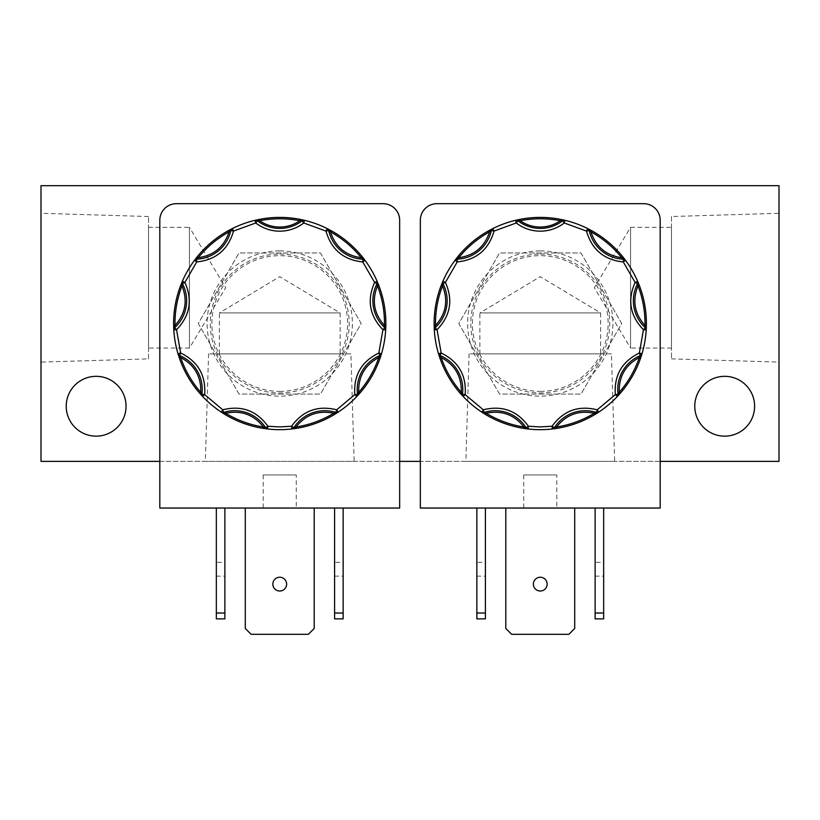 <?xml version="1.0" encoding="UTF-8"?>
<svg xmlns="http://www.w3.org/2000/svg" width="820" height="820" viewBox="0 0 820 820"><rect width="100%" height="100%" fill="white"/><g stroke="black" fill="none" stroke-linecap="round" stroke-linejoin="round"><path stroke-width="0.61" stroke-dasharray="4.1 3.07" d="M221.246 412.101A2.757 2.757 0 0 0 223.604 412.429A36.531 36.531 0 0 1 265.577 427.712A2.757 2.757 0 0 0 267.597 428.973A2.757 2.757 0 0 1 265.577 427.712A36.531 36.531 0 0 0 223.604 412.429A2.757 2.757 0 0 1 222.773 412.552M292.156 428.942L291.858 428.973A2.757 2.757 0 0 0 293.878 427.712A36.531 36.531 0 0 1 335.851 412.439A2.757 2.757 0 0 0 338.209 412.111A2.757 2.757 0 0 1 336.692 412.573M482.016 412.265L481.77 412.101A2.757 2.757 0 0 0 484.128 412.429A36.531 36.531 0 0 1 526.102 427.712A2.757 2.757 0 0 0 528.111 428.973A2.757 2.757 0 0 1 526.102 427.712A36.531 36.531 0 0 0 484.128 412.429A2.757 2.757 0 0 1 483.287 412.552M552.68 428.942L552.383 428.973A2.757 2.757 0 0 0 554.402 427.712A36.531 36.531 0 0 1 596.376 412.439A2.757 2.757 0 0 0 598.733 412.111A2.757 2.757 0 0 1 597.206 412.573M257.418 220.795A2.757 2.757 0 0 0 255.092 220.293A2.757 2.757 0 0 1 257.418 220.795A36.531 36.531 0 0 0 302.088 220.805A2.757 2.757 0 0 1 303.769 220.231A2.757 2.757 0 0 0 302.088 220.805A36.531 36.531 0 0 1 279.753 228.421M517.943 220.795A2.757 2.757 0 0 0 515.616 220.293A2.757 2.757 0 0 1 517.943 220.795A36.531 36.531 0 0 0 562.602 220.805A2.757 2.757 0 0 1 564.293 220.231A2.757 2.757 0 0 0 562.602 220.805A36.531 36.531 0 0 1 540.267 228.421M350.919 353.861L208.567 353.861L350.919 353.861L354.137 461.373L205.348 461.373L354.137 461.373M208.567 353.861L205.348 461.373M219.37 353.861L219.37 312.943L340.115 312.943L279.743 276.668L219.37 312.943L340.115 312.943L340.115 353.861L219.37 353.861L340.115 353.861M611.433 353.861L469.081 353.861L611.433 353.861L614.651 461.373L465.862 461.373L614.651 461.373M469.081 353.861L465.862 461.373M479.884 353.861L479.884 312.943L600.63 312.943L540.257 276.668L479.884 312.943L600.63 312.943L600.63 353.861L479.884 353.861L600.63 353.861M671.488 216.521L671.488 358.873L671.488 216.521L779 213.302L779 362.091L779 213.302M671.488 358.873L779 362.091M671.488 348.069L630.57 348.069L630.57 227.324L594.295 287.697L630.57 348.069L630.57 227.324L671.488 227.324L671.488 348.069L671.488 227.324M148.512 358.873L148.512 216.521L148.512 358.873L41 362.091L41 213.302L41 362.091M148.512 216.521L41 213.302M148.512 227.324L189.43 227.324L189.43 348.069L225.705 287.697L189.43 227.324L189.43 348.069L148.512 348.069L148.512 227.324L148.512 348.069M66.225 406.238A29.909 29.909 0 0 1 96.135 376.329A29.909 29.909 0 0 1 126.044 406.238A29.909 29.909 0 0 1 96.135 436.148A29.909 29.909 0 0 1 66.225 406.238M694.776 406.238A29.909 29.909 0 0 1 724.695 376.329A29.909 29.909 0 0 1 754.605 406.238A29.909 29.909 0 0 1 724.685 436.148A29.909 29.909 0 0 1 694.776 406.238M279.753 254.067A69.464 69.464 0 0 1 349.207 323.541A69.464 69.464 0 0 1 279.733 392.995A69.464 69.464 0 0 1 210.279 323.521A69.464 69.464 0 0 1 279.753 254.067M279.733 394.082L320.476 394.082L361.2 323.531L320.476 252.98L239.009 252.98L198.276 323.531L239.009 394.082L320.476 394.082L361.2 323.531L320.476 252.98L239.009 252.98L198.276 323.531L239.009 394.082L279.733 394.082M540.267 254.067A69.464 69.464 0 0 1 609.721 323.541A69.464 69.464 0 0 1 540.247 392.995A69.464 69.464 0 0 1 470.793 323.521A69.464 69.464 0 0 1 540.267 254.067M540.247 394.082L580.99 394.082L621.724 323.531L580.99 252.98L499.523 252.98L458.8 323.531L499.523 394.082L580.99 394.082L621.724 323.531L580.99 252.98L499.523 252.98L458.8 323.531L499.523 394.082L540.247 394.082M279.733 391.396A67.865 67.865 0 0 0 347.608 323.541A67.865 67.865 0 0 0 279.743 255.666A67.865 67.865 0 0 0 211.878 323.531A67.865 67.865 0 0 0 279.733 391.396M279.753 250.889A72.642 72.642 0 0 1 352.385 323.541A72.642 72.642 0 0 1 279.733 396.173A72.642 72.642 0 0 1 207.101 323.521A72.642 72.642 0 0 1 279.753 250.889M334.601 562.356L334.601 576.142L334.601 562.356L343.149 562.356L343.149 576.142L343.149 562.356M334.601 576.142L343.149 576.142M216.336 562.356L216.336 576.142L216.336 562.356L224.875 562.356L224.875 576.142L224.875 562.356M216.336 576.142L224.875 576.142M279.743 591.025A6.888 6.888 0 0 1 272.845 584.137A6.888 6.888 0 0 1 279.743 577.239A6.888 6.888 0 0 1 286.631 584.137A6.888 6.888 0 0 1 279.743 591.025M296.276 474.964L263.199 474.964L296.276 474.964L296.276 508.041L263.199 508.041L296.276 508.041M263.199 474.964L263.199 508.041M540.257 391.396A67.865 67.865 0 0 0 608.122 323.541A67.865 67.865 0 0 0 540.267 255.666A67.865 67.865 0 0 0 472.392 323.531A67.865 67.865 0 0 0 540.257 391.396M540.267 250.889A72.642 72.642 0 0 1 612.899 323.541A72.642 72.642 0 0 1 540.247 396.173A72.642 72.642 0 0 1 467.615 323.521A72.642 72.642 0 0 1 540.267 250.889M476.851 562.356L476.851 576.142L476.851 562.356L485.399 562.356L485.399 576.142L485.399 562.356M476.851 576.142L485.399 576.142M556.8 474.964L523.724 474.964L556.8 474.964L556.8 508.041L523.724 508.041L556.8 508.041M523.724 474.964L523.724 508.041M540.257 591.025A6.888 6.888 0 0 1 533.369 584.137A6.888 6.888 0 0 1 540.257 577.239A6.888 6.888 0 0 1 547.155 584.137A6.888 6.888 0 0 1 540.257 591.025M595.125 562.356L595.125 576.142L595.125 562.356L603.663 562.356L603.663 576.142L603.663 562.356M595.125 576.142L603.663 576.142M279.733 429.67A106.139 106.139 0 0 0 385.882 323.541A106.139 106.139 0 0 0 279.753 217.392A106.139 106.139 0 0 0 173.604 323.521A106.139 106.139 0 0 0 279.733 429.67M540.247 429.67A106.139 106.139 0 0 0 646.396 323.541A106.139 106.139 0 0 0 540.267 217.392A106.139 106.139 0 0 0 434.118 323.521A106.139 106.139 0 0 0 540.247 429.67M41 185.689L779 185.689L779 461.373L41 461.373L41 185.689M660.182 461.373L420.342 461.373M399.658 461.373L159.818 461.373M176.361 203.688A16.543 16.543 0 0 0 159.818 220.231L159.818 508.041L399.658 508.041L399.658 220.231A16.543 16.543 0 0 0 383.124 203.688L176.361 203.688M436.875 203.688A16.543 16.543 0 0 0 420.342 220.231L420.342 508.041L660.182 508.041L660.182 220.231A16.543 16.543 0 0 0 643.639 203.688L436.875 203.688M334.601 508.041L343.149 508.041L334.601 508.041L334.601 613.022L343.149 613.022L343.149 618.864L334.601 618.864L334.601 613.022M216.336 508.041L224.875 508.041L216.336 508.041L216.336 613.022L224.875 613.022L224.875 618.864L216.336 618.864L216.336 613.022M245.282 508.041L314.204 508.041L245.282 508.041L245.282 628.458L251.125 634.311L308.351 634.311L314.204 628.458L314.204 508.041M476.851 508.041L485.399 508.041L476.851 508.041L476.851 618.864L485.399 618.864L485.399 613.022L476.851 613.022M505.796 508.041L574.717 508.041L505.796 508.041L505.796 628.458L511.649 634.311L568.875 634.311L574.717 628.458L574.717 508.041M595.125 508.041L603.663 508.041L595.125 508.041L595.125 613.022L603.663 613.022L603.663 618.864L595.125 618.864L595.125 613.022M343.149 508.041L343.149 613.022M224.875 508.041L224.875 613.022M485.399 508.041L485.399 613.022M603.663 508.041L603.663 613.022M232.285 228.595A2.757 2.757 0 0 0 230.82 230.471A36.531 36.531 0 0 1 196.605 259.181A2.757 2.757 0 0 0 194.504 260.299A2.757 2.757 0 0 1 196.605 259.181A36.531 36.531 0 0 0 230.82 230.471A2.757 2.757 0 0 1 232.285 228.595L232.019 228.729M182.358 281.311A2.757 2.757 0 0 0 182.45 283.689A36.531 36.531 0 0 1 174.691 327.672A2.757 2.757 0 0 0 173.789 329.876A2.757 2.757 0 0 1 174.691 327.672A36.531 36.531 0 0 0 182.45 283.689A2.757 2.757 0 0 1 182.358 281.311L182.245 281.588M178.001 353.779A2.757 2.757 0 0 0 179.6 355.552A36.531 36.531 0 0 1 201.925 394.235A2.757 2.757 0 0 0 202.663 396.501A2.757 2.757 0 0 1 201.925 394.235A36.531 36.531 0 0 0 179.6 355.552A2.757 2.757 0 0 1 178.001 353.779L178.094 354.066M356.803 396.511A2.757 2.757 0 0 0 357.53 394.246A36.531 36.531 0 0 1 379.875 355.572A2.757 2.757 0 0 0 381.474 353.809A2.757 2.757 0 0 1 379.875 355.572A36.531 36.531 0 0 0 357.53 394.246A2.757 2.757 0 0 1 356.803 396.511M385.687 329.906A2.757 2.757 0 0 0 384.795 327.703A36.531 36.531 0 0 1 377.036 283.71A2.757 2.757 0 0 0 377.128 281.332A2.757 2.757 0 0 1 377.036 283.71A36.531 36.531 0 0 0 384.795 327.703A2.757 2.757 0 0 1 385.687 329.906M364.992 260.309A2.757 2.757 0 0 0 362.891 259.202A36.531 36.531 0 0 1 328.676 230.481A2.757 2.757 0 0 0 327.221 228.606A2.757 2.757 0 0 1 328.676 230.481A36.531 36.531 0 0 0 362.891 259.202A2.757 2.757 0 0 1 364.992 260.309M304.415 220.303A2.757 2.757 0 0 0 303.769 220.231A2.757 2.757 0 0 1 304.415 220.303L304.117 220.231M492.799 228.595A2.757 2.757 0 0 0 491.344 230.471A36.531 36.531 0 0 1 457.119 259.181A2.757 2.757 0 0 0 455.018 260.299A2.757 2.757 0 0 1 457.119 259.181A36.531 36.531 0 0 0 491.344 230.471A2.757 2.757 0 0 1 492.799 228.595L492.533 228.729M442.882 281.311A2.757 2.757 0 0 0 442.974 283.689A36.531 36.531 0 0 1 435.205 327.672A2.757 2.757 0 0 0 434.313 329.876A2.757 2.757 0 0 1 435.205 327.672A36.531 36.531 0 0 0 442.974 283.689A2.757 2.757 0 0 1 442.882 281.311L442.759 281.588M438.526 353.779A2.757 2.757 0 0 0 440.114 355.552A36.531 36.531 0 0 1 462.449 394.235A2.757 2.757 0 0 0 463.177 396.501A2.757 2.757 0 0 1 462.449 394.235A36.531 36.531 0 0 0 440.114 355.552A2.757 2.757 0 0 1 438.526 353.779M617.327 396.511A2.757 2.757 0 0 0 618.054 394.246A36.531 36.531 0 0 1 640.389 355.572A2.757 2.757 0 0 0 641.988 353.809A2.757 2.757 0 0 1 640.389 355.572A36.531 36.531 0 0 0 618.054 394.246A2.757 2.757 0 0 1 617.327 396.511L617.532 396.296M646.201 329.906A2.757 2.757 0 0 0 645.309 327.703A36.531 36.531 0 0 1 637.56 283.71A2.757 2.757 0 0 0 637.642 281.332A2.757 2.757 0 0 1 637.56 283.71A36.531 36.531 0 0 0 645.309 327.703A2.757 2.757 0 0 1 646.201 329.906M625.516 260.309A2.757 2.757 0 0 0 623.415 259.202A36.531 36.531 0 0 1 589.201 230.481A2.757 2.757 0 0 0 587.735 228.606A2.757 2.757 0 0 1 589.201 230.481A36.531 36.531 0 0 0 623.415 259.202A2.757 2.757 0 0 1 625.516 260.309M564.929 220.303A2.757 2.757 0 0 0 564.293 220.231A2.757 2.757 0 0 1 564.929 220.303M291.858 428.973A2.757 2.757 0 0 0 293.878 427.712A36.531 36.531 0 0 1 335.851 412.439M552.383 428.973A2.757 2.757 0 0 0 554.402 427.712A36.531 36.531 0 0 1 596.376 412.439"/><path stroke-width="1.23" d="M336.774 413.044A1.373 0.851 -122.5 0 1 335.728 412.819L336.692 409.815L354.804 394.615L357.53 394.246A2.757 2.757 0 0 1 356.803 396.511L356.803 396.511A106.139 106.139 0 0 1 338.209 412.111A2.757 2.757 0 0 1 335.851 412.439A36.531 36.531 0 0 0 293.878 427.712A2.757 2.757 0 0 1 291.858 428.973A106.139 106.139 0 0 1 267.597 428.973L263.251 428.378L263.466 427.025C253.718 414.602 241.121 410.02 225.664 413.259L221.246 412.101A106.139 106.139 0 0 1 202.663 396.501L199.711 393.251L200.756 392.349C201.269 376.575 194.565 364.961 180.646 357.51L178.001 353.779A106.139 106.139 0 0 1 173.789 329.876L173.625 325.499L174.998 325.478C185.535 313.722 187.862 300.52 181.989 285.862L182.358 281.311A106.139 106.139 0 0 1 194.504 260.299L197.189 256.824L198.255 257.695C213.887 255.461 224.157 246.851 229.067 231.845L232.285 228.595A106.139 106.139 0 0 1 255.092 220.293L259.376 219.37L259.643 220.723C265.7 224.885 272.404 226.996 279.753 227.048C287.103 226.996 293.806 224.885 299.864 220.723L300.13 219.37L304.415 220.303A106.139 106.139 0 0 1 327.221 228.606L331.095 230.645L330.429 231.855C335.339 246.861 345.609 255.471 361.241 257.716L364.992 260.309L362.778 261.959C343.58 259.919 331.321 249.628 325.981 231.076L327.221 228.606L330.429 231.855C342.37 238.487 352.641 247.107 361.241 257.716L362.307 256.844L364.992 260.309A106.139 106.139 0 0 1 377.128 281.332L378.789 285.391L377.497 285.883C371.624 300.53 373.951 313.742 384.477 325.499L385.687 329.906L382.93 329.742C369.533 315.843 366.755 300.069 374.596 282.428L377.128 281.332L377.497 285.883C382.386 298.644 384.713 311.846 384.477 325.499L385.861 325.519L385.687 329.906A106.139 106.139 0 0 1 381.474 353.809L380.131 357.981L378.83 357.53C364.91 364.972 358.207 376.585 358.709 392.36L356.803 396.511L354.804 394.615C353.471 375.355 361.476 361.497 378.83 353.02L381.474 353.809L378.83 357.53C374.371 370.445 367.667 382.048 358.709 392.36L359.755 393.272L356.803 396.511A106.139 106.139 0 0 1 338.209 412.111L334.498 414.448L333.791 413.27C318.344 410.02 305.747 414.612 295.989 427.025L291.858 428.973L291.551 426.236C302.908 410.625 317.955 405.152 336.692 409.815L338.209 412.111L333.791 413.27C322.075 420.291 309.478 424.883 295.989 427.025L296.204 428.388L291.858 428.973A2.757 2.757 0 0 0 293.878 427.712L291.551 426.236L279.733 426.912L267.904 426.236L267.597 428.973L263.466 427.025C249.977 424.873 237.38 420.281 225.664 413.259L224.957 414.438L221.246 412.101L222.773 409.795C241.5 405.141 256.547 410.625 267.904 426.236L265.577 427.712A2.757 2.757 0 0 0 267.597 428.973A2.757 2.757 0 0 1 265.577 427.712A36.531 36.531 0 0 0 223.604 412.429A2.757 2.757 0 0 1 221.246 412.101A106.139 106.139 0 0 1 202.663 396.501L200.756 392.349C191.798 382.028 185.105 370.425 180.646 357.51L179.344 357.961L178.001 353.779L180.646 353C197.989 361.476 205.994 375.345 204.662 394.604L202.663 396.501A2.757 2.757 0 0 1 201.925 394.235L204.662 394.604L222.773 409.795L223.604 412.429A2.757 2.757 0 0 1 221.246 412.101L221.246 412.101M597.288 413.044A1.373 0.851 -122.5 0 1 596.253 412.819L597.216 409.815L615.318 394.615L618.054 394.246A2.757 2.757 0 0 1 617.327 396.511L617.327 396.511A106.139 106.139 0 0 1 598.733 412.111A2.757 2.757 0 0 1 596.376 412.439A36.531 36.531 0 0 0 554.402 427.712A2.757 2.757 0 0 1 552.383 428.973A106.139 106.139 0 0 1 528.111 428.973L523.765 428.378L523.98 427.025C514.242 414.602 501.635 410.02 486.188 413.259L481.77 412.101A106.139 106.139 0 0 1 463.177 396.501L460.235 393.251L461.27 392.349C461.783 376.575 455.09 364.961 441.16 357.51L438.526 353.779A106.139 106.139 0 0 1 434.313 329.876L434.139 325.499L435.522 325.478C446.059 313.722 448.386 300.52 442.503 285.862L442.882 281.311A106.139 106.139 0 0 1 455.018 260.299L457.703 256.824L458.78 257.695C474.401 255.461 484.671 246.851 489.591 231.845L492.799 228.595A106.139 106.139 0 0 1 515.616 220.293L519.9 219.37L520.157 220.723C526.214 224.885 532.918 226.996 540.267 227.048C547.616 226.996 554.32 224.885 560.378 220.723L560.644 219.37L564.929 220.303A106.139 106.139 0 0 1 587.735 228.606L591.62 230.645L590.953 231.855C595.863 246.861 606.134 255.471 621.755 257.716L625.516 260.309L623.303 261.959C604.104 259.919 591.835 249.628 586.505 231.076L587.735 228.606L590.953 231.855C602.884 238.487 613.155 247.107 621.755 257.716L622.831 256.844L625.516 260.309A106.139 106.139 0 0 1 637.642 281.332L639.303 285.391L638.021 285.883C632.138 300.53 634.465 313.742 645.002 325.499L646.201 329.906L643.454 329.742C630.057 315.843 627.269 300.069 635.121 282.428L637.642 281.332L638.021 285.883C642.9 298.644 645.227 311.846 645.002 325.499L646.375 325.519L646.201 329.906A106.139 106.139 0 0 1 641.988 353.809L640.656 357.981L639.344 357.53C625.424 364.972 618.721 376.585 619.233 392.36L617.327 396.511L615.318 394.615C613.985 375.355 622.001 361.497 639.344 353.02L641.988 353.809L639.344 357.53C634.885 370.445 628.181 382.048 619.233 392.36L620.268 393.272L617.327 396.511A106.139 106.139 0 0 1 598.733 412.111L595.023 414.448L594.316 413.27C578.869 410.02 566.261 414.612 556.514 427.025L552.383 428.973L552.065 426.236C563.422 410.625 578.469 405.152 597.216 409.815L598.733 412.111L594.316 413.27C582.6 420.291 570.002 424.883 556.514 427.025L556.729 428.388L552.383 428.973A2.757 2.757 0 0 0 554.402 427.712L552.065 426.236L540.247 426.912L528.428 426.236L528.111 428.973L523.98 427.025C510.501 424.873 497.894 420.281 486.188 413.259L485.481 414.438L481.77 412.101L483.287 409.795C502.024 405.141 517.071 410.625 528.428 426.236L526.102 427.712A2.757 2.757 0 0 0 528.111 428.973A2.757 2.757 0 0 1 526.102 427.712A36.531 36.531 0 0 0 484.128 412.429A2.757 2.757 0 0 1 481.77 412.101A106.139 106.139 0 0 1 463.177 396.501L461.27 392.349C452.322 382.028 445.619 370.425 441.16 357.51L439.858 357.961L438.526 353.779L441.17 353C458.513 361.476 466.518 375.345 465.176 394.604L463.177 396.501A2.757 2.757 0 0 1 462.449 394.235L465.176 394.604L483.287 409.795L484.128 412.429A2.757 2.757 0 0 1 481.77 412.101L481.77 412.101M256.762 219.914A1.373 0.851 77.5 0 1 257.664 220.488L259.643 220.723C273.05 218.13 286.457 218.13 299.864 220.723L304.415 220.303L303.769 222.989C296.676 228.37 288.66 231.107 279.753 231.178C270.836 231.107 262.83 228.37 255.737 222.978L255.092 220.293L257.664 220.488L255.737 222.978L233.515 231.066C228.185 249.618 215.916 259.909 196.718 261.939L194.504 260.299L198.255 257.695C206.865 247.086 217.136 238.476 229.067 231.845L228.401 230.635L232.285 228.595L233.515 231.066L230.82 230.471A2.757 2.757 0 0 1 232.285 228.595A106.139 106.139 0 0 1 255.092 220.293A2.757 2.757 0 0 1 257.418 220.795A36.531 36.531 0 0 0 279.753 228.421A36.531 36.531 0 0 1 257.418 220.795A2.757 2.757 0 0 0 255.092 220.293M304.415 220.303A106.139 106.139 0 0 1 327.221 228.606A2.757 2.757 0 0 1 328.676 230.481L325.981 231.076L303.769 222.989L302.088 220.805A2.757 2.757 -90 0 1 303.769 220.231A2.757 2.757 0 0 1 304.415 220.303L304.415 220.303A2.757 2.757 0 0 0 303.769 220.231A2.757 2.757 -90 0 0 302.088 220.805A36.531 36.531 0 0 1 279.753 228.421M517.287 219.914A1.373 0.851 77.5 0 1 518.178 220.488L520.157 220.723C533.564 218.13 546.971 218.13 560.378 220.723L564.929 220.303L564.293 222.989C557.19 228.37 549.185 231.107 540.267 231.178C531.36 231.107 523.355 228.37 516.251 222.978L515.616 220.293L518.178 220.488L516.251 222.978L494.04 231.066C488.699 249.618 476.43 259.909 457.232 261.939L455.018 260.299L458.78 257.695C467.379 247.086 477.65 238.476 489.591 231.845L488.925 230.635L492.799 228.595L494.04 231.066L491.344 230.471A2.757 2.757 0 0 1 492.799 228.595A106.139 106.139 0 0 1 515.616 220.293A2.757 2.757 0 0 1 517.943 220.795A36.531 36.531 0 0 0 540.267 228.421A36.531 36.531 0 0 1 517.943 220.795A2.757 2.757 0 0 0 515.616 220.293M564.929 220.303A106.139 106.139 0 0 1 587.735 228.606A2.757 2.757 0 0 1 589.201 230.481L586.505 231.076L564.293 222.989L562.602 220.805A2.757 2.757 -90 0 1 564.293 220.231A2.757 2.757 0 0 1 564.929 220.303L564.929 220.303A2.757 2.757 0 0 0 564.293 220.231A2.757 2.757 -90 0 0 562.602 220.805A36.531 36.531 0 0 1 540.267 228.421M126.044 406.238A29.909 29.909 0 0 0 96.135 376.329A29.909 29.909 0 0 0 66.225 406.238A29.909 29.909 0 0 0 96.135 436.148A29.909 29.909 0 0 0 126.044 406.238M754.605 406.238A29.909 29.909 0 0 0 724.695 376.329A29.909 29.909 0 0 0 694.776 406.238A29.909 29.909 0 0 0 724.685 436.148A29.909 29.909 0 0 0 754.605 406.238M279.743 577.239A6.888 6.888 0 0 0 272.845 584.137A6.888 6.888 0 0 0 279.743 591.025A6.888 6.888 0 0 0 286.631 584.137A6.888 6.888 0 0 0 279.743 577.239M540.257 577.239A6.888 6.888 0 0 0 533.369 584.137A6.888 6.888 0 0 0 540.257 591.025A6.888 6.888 0 0 0 547.155 584.137A6.888 6.888 0 0 0 540.257 577.239M364.992 260.309L364.992 260.309A106.139 106.139 0 0 1 377.128 281.332A2.757 2.757 0 0 1 377.036 283.71L374.596 282.428L362.778 261.959L362.891 259.202A2.757 2.757 0 0 1 364.992 260.309A2.757 2.757 0 0 0 362.891 259.202A36.531 36.531 0 0 1 328.676 230.481A2.757 2.757 0 0 0 327.221 228.606M385.687 329.906L385.687 329.906A106.139 106.139 0 0 1 381.474 353.809A2.757 2.757 0 0 1 379.875 355.572L378.83 353.02L382.93 329.742L384.795 327.703A2.757 2.757 0 0 1 385.687 329.906A2.757 2.757 0 0 0 384.795 327.703A36.531 36.531 0 0 1 377.036 283.71A2.757 2.757 0 0 0 377.128 281.332M625.516 260.309L625.516 260.309A106.139 106.139 0 0 1 637.642 281.332A2.757 2.757 0 0 1 637.56 283.71L635.121 282.428L623.303 261.959L623.415 259.202A2.757 2.757 0 0 1 625.516 260.309A2.757 2.757 0 0 0 623.415 259.202A36.531 36.531 0 0 1 589.201 230.481A2.757 2.757 0 0 0 587.735 228.606M646.201 329.906L646.201 329.906A106.139 106.139 0 0 1 641.988 353.809A2.757 2.757 0 0 1 640.389 355.572L639.344 353.02L643.454 329.742L645.309 327.703A2.757 2.757 0 0 1 646.201 329.906A2.757 2.757 0 0 0 645.309 327.703A36.531 36.531 0 0 1 637.56 283.71A2.757 2.757 0 0 0 637.642 281.332M660.182 461.373L779 461.373L779 185.689L41 185.689L41 461.373L159.818 461.373M420.342 461.373L399.658 461.373M159.818 220.231L159.818 508.041L399.658 508.041L399.658 220.231A16.543 16.543 0 0 0 383.124 203.688L176.361 203.688A16.543 16.543 0 0 0 159.818 220.231M420.342 220.231L420.342 508.041L660.182 508.041L660.182 220.231A16.543 16.543 0 0 0 643.639 203.688L436.875 203.688A16.543 16.543 0 0 0 420.342 220.231M334.601 508.041L334.601 618.864L343.149 618.864L343.149 508.041M216.336 508.041L216.336 618.864L224.875 618.864L224.875 508.041M314.204 508.041L314.204 628.458L308.351 634.311L251.125 634.311L245.282 628.458L245.282 508.041M476.851 508.041L476.851 618.864L485.399 618.864L485.399 508.041M574.717 508.041L574.717 628.458L568.875 634.311L511.649 634.311L505.796 628.458L505.796 508.041M595.125 508.041L595.125 618.864L603.663 618.864L603.663 508.041M334.601 613.022L343.149 613.022M216.336 613.022L224.875 613.022M485.399 613.022L476.851 613.022M595.125 613.022L603.663 613.022M178.001 353.779L178.001 353.779A106.139 106.139 0 0 1 173.789 329.876L174.998 325.478C174.773 311.815 177.099 298.613 181.989 285.862L180.697 285.37L182.358 281.311L184.889 282.408C192.731 300.048 189.953 315.823 176.546 329.712L173.789 329.876A2.757 2.757 0 0 1 174.691 327.672L176.546 329.712L180.646 353L179.6 355.552A2.757 2.757 0 0 1 178.001 353.779A2.757 2.757 0 0 0 179.6 355.552A36.531 36.531 0 0 1 201.925 394.235A2.757 2.757 0 0 0 202.663 396.501M182.358 281.311L182.358 281.311A106.139 106.139 0 0 1 194.504 260.299A2.757 2.757 0 0 1 196.605 259.181L196.718 261.939L184.889 282.408L182.45 283.689A2.757 2.757 0 0 1 182.358 281.311A2.757 2.757 0 0 0 182.45 283.689A36.531 36.531 0 0 1 174.691 327.672A2.757 2.757 0 0 0 173.789 329.876M232.285 228.595L232.285 228.595A2.757 2.757 0 0 0 230.82 230.471A36.531 36.531 0 0 1 196.605 259.181A2.757 2.757 0 0 0 194.504 260.299M438.526 353.779L438.526 353.779A106.139 106.139 0 0 1 434.313 329.876L435.522 325.478C435.297 311.815 437.624 298.613 442.503 285.862L441.221 285.37L442.882 281.311L445.414 282.408C453.255 300.048 450.467 315.823 437.06 329.712L434.313 329.876A2.757 2.757 0 0 1 435.205 327.672L437.06 329.712L441.17 353L440.114 355.552A2.757 2.757 0 0 1 438.526 353.779A2.757 2.757 0 0 0 440.114 355.552A36.531 36.531 0 0 1 462.449 394.235A2.757 2.757 0 0 0 463.177 396.501M442.882 281.311L442.882 281.311A106.139 106.139 0 0 1 455.018 260.299A2.757 2.757 0 0 1 457.119 259.181L457.232 261.939L445.414 282.408L442.974 283.689A2.757 2.757 0 0 1 442.882 281.311A2.757 2.757 0 0 0 442.974 283.689A36.531 36.531 0 0 1 435.205 327.672A2.757 2.757 0 0 0 434.313 329.876M492.799 228.595L492.799 228.595A2.757 2.757 0 0 0 491.344 230.471A36.531 36.531 0 0 1 457.119 259.181A2.757 2.757 0 0 0 455.018 260.299M279.753 217.392A106.139 106.139 0 0 1 300.13 219.37A106.139 106.139 0 0 0 259.376 219.37A106.139 106.139 0 0 1 279.753 217.392M230.758 229.374A1.373 0.851 62.5 0 0 230.43 230.389L230.82 230.471A36.531 36.531 0 0 1 196.605 259.181L196.585 258.782A1.373 0.851 37.5 0 0 195.529 258.925M197.189 256.824A106.139 106.139 0 0 1 228.401 230.635A106.139 106.139 0 0 0 197.189 256.824M181.691 282.89A1.373 0.851 22.5 0 0 182.101 283.874L182.45 283.689A36.531 36.531 0 0 1 174.691 327.672L174.424 327.385A1.373 0.851 -2.5 0 0 173.707 328.164M173.625 325.499A106.139 106.139 0 0 1 180.697 285.37A106.139 106.139 0 0 0 173.625 325.499M178.504 355.419A1.373 0.851 -17.5 0 0 179.447 355.911L179.6 355.552A36.531 36.531 0 0 1 201.925 394.235L201.535 394.184A1.373 0.851 -42.5 0 0 201.494 395.24M199.711 393.251A106.139 106.139 0 0 1 179.344 357.961A106.139 106.139 0 0 0 199.711 393.251M222.691 413.034A1.373 0.851 -57.5 0 0 223.727 412.808L223.604 412.429A36.531 36.531 0 0 1 265.577 427.712L265.239 427.917A1.373 0.851 -82.5 0 0 265.895 428.768M263.251 428.378A106.139 106.139 0 0 1 224.957 414.438A106.139 106.139 0 0 0 263.251 428.378M293.57 428.768A1.373 0.851 -97.5 0 0 294.216 427.927L293.878 427.712A36.531 36.531 0 0 1 335.851 412.439A2.757 2.757 0 0 0 336.692 412.573L336.692 412.706M334.498 414.448A106.139 106.139 0 0 1 296.204 428.388A106.139 106.139 0 0 0 334.498 414.448M357.971 395.26A1.373 0.851 -137.5 0 0 357.93 394.194L357.53 394.246A36.531 36.531 0 0 1 379.875 355.572A2.757 2.757 0 0 0 381.474 353.809M380.131 357.981A106.139 106.139 0 0 1 359.755 393.272A106.139 106.139 0 0 0 380.131 357.981M380.962 355.449A1.373 0.851 -162.5 0 1 380.029 355.941L379.875 355.572A36.531 36.531 0 0 0 357.53 394.246A2.757 2.757 0 0 1 356.803 396.511M385.779 328.195A1.373 0.851 -177.5 0 0 385.062 327.405L384.795 327.703A36.531 36.531 0 0 1 377.036 283.71L377.395 283.894A1.373 0.851 157.5 0 0 377.794 282.91M378.789 285.391A106.139 106.139 0 0 1 385.861 325.519A106.139 106.139 0 0 0 378.789 285.391M363.967 258.946A1.373 0.851 142.5 0 0 362.911 258.802L362.891 259.202A36.531 36.531 0 0 1 328.676 230.481L329.066 230.399A1.373 0.851 117.5 0 0 328.748 229.385M331.095 230.645A106.139 106.139 0 0 1 362.307 256.844A106.139 106.139 0 0 0 331.095 230.645M302.744 219.914A1.373 0.851 102.5 0 0 301.842 220.488L302.088 220.805M540.267 217.392A106.139 106.139 0 0 1 560.644 219.37A106.139 106.139 0 0 0 519.9 219.37A106.139 106.139 0 0 1 540.267 217.392M491.272 229.374A1.373 0.851 62.5 0 0 490.954 230.389L491.344 230.471A36.531 36.531 0 0 1 457.119 259.181L457.109 258.782A1.373 0.851 37.5 0 0 456.053 258.925M457.703 256.824A106.139 106.139 0 0 1 488.925 230.635A106.139 106.139 0 0 0 457.703 256.824M442.216 282.89A1.373 0.851 22.5 0 0 442.615 283.874L442.974 283.689A36.531 36.531 0 0 1 435.205 327.672L434.938 327.385A1.373 0.851 -2.5 0 0 434.221 328.164M434.139 325.499A106.139 106.139 0 0 1 441.221 285.37A106.139 106.139 0 0 0 434.139 325.499M439.028 355.419A1.373 0.851 -17.5 0 0 439.971 355.911L440.114 355.552A36.531 36.531 0 0 1 462.449 394.235L462.049 394.184A1.373 0.851 -42.5 0 0 462.008 395.24M460.235 393.251A106.139 106.139 0 0 1 439.858 357.961A106.139 106.139 0 0 0 460.235 393.251M483.205 413.034A1.373 0.851 -57.5 0 0 484.251 412.808L484.128 412.429A36.531 36.531 0 0 1 526.102 427.712L525.764 427.917A1.373 0.851 -82.5 0 0 526.409 428.768M523.765 428.378A106.139 106.139 0 0 1 485.481 414.438A106.139 106.139 0 0 0 523.765 428.378M554.084 428.768A1.373 0.851 -97.5 0 0 554.73 427.927L554.402 427.712A36.531 36.531 0 0 1 596.376 412.439A2.757 2.757 0 0 0 597.206 412.573L597.206 412.706M595.023 414.448A106.139 106.139 0 0 1 556.729 428.388A106.139 106.139 0 0 0 595.023 414.448M618.495 395.26A1.373 0.851 -137.5 0 0 618.444 394.194L618.054 394.246A36.531 36.531 0 0 1 640.389 355.572A2.757 2.757 0 0 0 641.988 353.809M640.656 357.981A106.139 106.139 0 0 1 620.268 393.272A106.139 106.139 0 0 0 640.656 357.981M641.486 355.449A1.373 0.851 -162.5 0 1 640.543 355.941L640.389 355.572A36.531 36.531 0 0 0 618.054 394.246A2.757 2.757 0 0 1 617.327 396.511M646.293 328.195A1.373 0.851 -177.5 0 0 645.576 327.405L645.309 327.703A36.531 36.531 0 0 1 637.56 283.71L637.909 283.894A1.373 0.851 157.5 0 0 638.319 282.91M639.303 285.391A106.139 106.139 0 0 1 646.375 325.519A106.139 106.139 0 0 0 639.303 285.391M624.481 258.946A1.373 0.851 142.5 0 0 623.425 258.802L623.415 259.202A36.531 36.531 0 0 1 589.201 230.481L589.59 230.399A1.373 0.851 117.5 0 0 589.262 229.385M591.62 230.645A106.139 106.139 0 0 1 622.831 256.844A106.139 106.139 0 0 0 591.62 230.645M563.258 219.914A1.373 0.851 102.5 0 0 562.366 220.488L562.602 220.805M279.733 429.67A106.139 106.139 0 0 1 267.597 428.973M540.247 429.67A106.139 106.139 0 0 1 528.111 428.973M338.209 412.111A2.757 2.757 0 0 1 336.692 412.573M598.733 412.111A2.757 2.757 0 0 1 597.206 412.573"/></g></svg>
